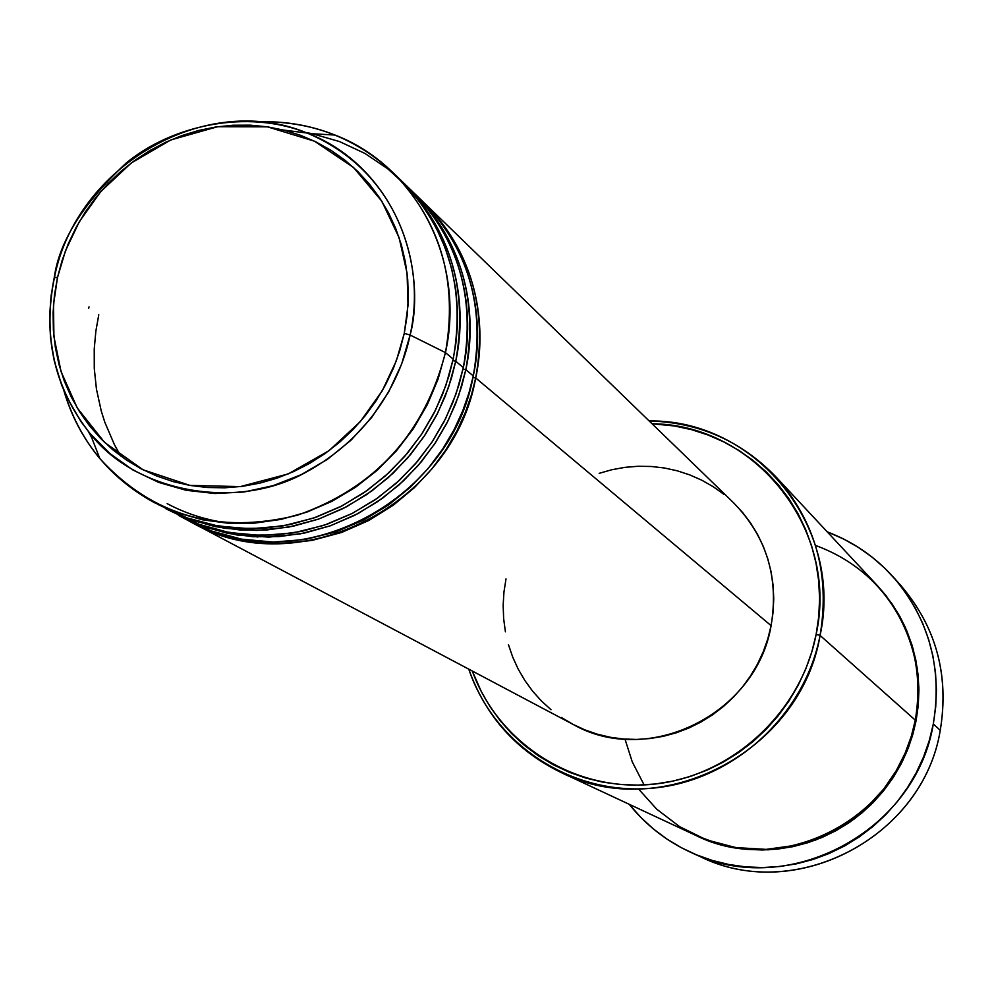 <?xml version="1.0" encoding="UTF-8"?>
<svg xmlns="http://www.w3.org/2000/svg" width="993" height="993" viewBox="0 0 993 993"><rect width="100%" height="100%" fill="white"/><g stroke="black" fill="none" stroke-linecap="round" stroke-linejoin="round"><path stroke-width="1.49" d="M335.013 135.048C310.573 125.317 284.991 120.91 258.292 121.841C310.573 120.612 355.568 137.617 393.265 172.869C440.644 221.6 458.034 281.516 445.447 352.602L410.109 335.026L445.447 352.602C465.804 261.221 416.514 166.278 335.013 135.048L308.215 133.509C383.646 162.492 429.063 250.435 410.109 335.026L401.582 364.22L388.648 391.962L371.63 417.519L351.001 440.209L327.28 459.449L301.102 474.716L273.162 485.651L244.204 491.969L214.96 493.521L186.212 490.306L158.694 482.412L133.087 470.086L110.037 453.664L90.115 433.581C54.416 388.511 42.451 336.528 54.23 277.643L57.495 277.506L65.488 250.77L79.353 221.625L100.827 191.5L131.25 163.001L170.808 139.939L217.616 126.719L267.402 126.831L314.433 141.18L353.533 167.469L381.833 201.244L399.124 237.699L407.068 273.125L408.024 305.323L404.263 333.4L410.109 335.026C423.949 285.301 410.556 177.462 308.215 133.509C246.574 108.113 171.069 125.925 126.297 162.939C83.375 203.006 59.369 241.175 54.267 277.432M472.953 377.39L475.709 377.973L471.514 394.618L465.394 412.294L456.979 430.813L445.882 449.891L431.744 469.068L414.28 487.749L393.352 505.164L369.011 520.382L341.629 532.459L311.864 540.465L280.696 543.643L249.342 541.57L219.056 534.246L192.605 522.889C297.639 583.71 453.329 505.338 475.709 377.973L771.102 625.64C779.058 577.641 766.584 536.729 733.678 502.892L424.793 203.428C470.868 250.832 487.848 309.009 475.709 377.973L472.953 377.39M98.779 314.781L95.862 331.141L94.236 349.027L94.273 368.391L96.445 389.107L101.236 410.928L104.774 422.124L114.456 444.74L120.687 455.973M183.184 517.725L211.112 530.883L241.56 539.162L273.323 542.054L305.05 539.522L335.497 531.95L363.599 520.096L388.635 504.903L410.183 487.377L428.157 468.473L442.704 448.997L454.111 429.621L462.738 410.792L468.994 392.831L473.264 375.925C485.428 306.787 468.423 248.461 422.236 200.958L414.503 193.449C461 241.287 478.117 300.035 465.829 369.694L461.596 386.5L455.402 404.362L446.9 423.068L435.679 442.344L421.404 461.733L403.754 480.6L382.603 498.188L358.026 513.58L330.359 525.793L300.308 533.874L268.842 537.101L237.178 535.028L206.606 527.631L178.343 515.317L203.056 526.389L227.534 533.291L252.942 536.729L278.822 536.642L304.702 533.005L330.123 525.868L354.613 515.355L377.7 501.651L398.975 484.994L418.041 465.68L434.537 444.082L448.153 420.598L458.654 395.648L465.829 369.694L473.264 375.925L465.829 369.694L463.011 369.098L465.829 369.694C475.535 325.716 473.127 251.043 413.187 192.195M170.312 510.911L198.501 524.205L229.234 532.558L261.308 535.475L293.357 532.918L324.103 525.272L352.503 513.294L377.787 497.927L399.571 480.215L417.743 461.112L432.439 441.438L443.958 421.851L452.684 402.823L459.014 384.676L463.334 367.596C475.647 297.763 458.505 238.879 411.896 190.929L403.99 183.271C450.921 231.555 468.175 290.875 455.75 361.241L451.455 378.221L445.199 396.257L436.61 415.173L425.265 434.649L410.829 454.223L393.005 473.301L371.63 491.088L346.805 506.641L318.865 518.979L288.504 527.159L256.74 530.423L224.766 528.338L193.908 520.878L165.372 508.453L190.333 519.637L215.047 526.588L240.691 530.063L266.832 529.964L292.972 526.278L318.641 519.066L343.367 508.428L366.69 494.576L388.189 477.732L407.44 458.22L424.11 436.399L437.876 412.666L448.488 387.456L455.75 361.241L463.334 367.596L455.75 361.241L452.87 360.633L455.75 361.241C465.568 316.804 463.16 241.373 402.661 181.98L403.99 183.271M88.216 431.247L91.691 437.64L88.216 431.247M158.818 504.891L187.317 517.998L218.323 526.116L250.596 528.773L282.794 525.955L313.651 518.061L342.101 505.859L367.435 490.306L389.256 472.432L407.453 453.18L422.186 433.382L433.742 413.671L442.493 394.531L448.848 376.273L453.193 359.094C465.667 288.553 448.377 229.085 401.333 180.689L393.265 172.869M231.195 523.423C208.17 520.729 186.833 514.138 167.172 503.637M638.487 788.926L656.733 809.196L679.584 826.635L706.333 839.805L735.751 847.588L766.199 849.375L795.927 845.266L823.396 835.969L847.488 822.626L867.659 806.527L883.795 788.938L896.158 770.853L905.169 753.066L911.375 736.061L915.298 720.148L820.081 635.433L816.147 634.353C800.954 712.924 731.27 776.7 652.86 784.259C574.438 792.166 498.436 743.645 472.32 671.032L481.344 691.662L490.058 706.681L500.236 720.744L511.767 733.703L524.54 745.445L538.454 755.847L553.374 764.796L569.15 772.206L585.634 777.991L602.677 782.112L620.116 784.495L637.767 785.115L655.454 783.986L673.031 781.081L690.284 776.452L707.078 770.121L723.214 762.152L738.556 752.632L752.942 741.647L766.211 729.296L778.251 715.705L788.926 701.021L798.136 685.381L805.795 668.947L811.815 651.88L816.147 634.353L818.753 616.541L819.597 598.618L818.679 580.768L816.023 563.168L811.653 545.976L805.608 529.381L797.975 513.53L788.802 498.585L778.214 484.683L766.298 471.96L753.19 460.529L739.015 450.499L723.909 441.959L708.021 434.996L691.5 429.646L674.52 425.985L652.053 423.763C755.251 424.359 839.259 529.579 816.147 634.353L820.081 635.433C843.988 527.295 755.685 419.232 649.174 420.97C698.935 422.348 741.126 440.917 775.744 476.665C815.538 521.511 830.309 574.426 820.081 635.433L915.298 720.148C923.8 668.525 911.065 623.579 877.092 585.299L775.744 476.665M897.014 581.352C935.158 623.368 949.581 673.018 940.259 730.302C949.358 675.265 936.2 626.98 900.788 585.448L893.452 577.218M624.994 739.127L632.243 761.83L644.097 784.917M915.198 720.67L916.067 720.831L913.026 733.69L908.545 747.307L902.327 761.544L894.072 776.166L883.534 790.875L870.451 805.224L854.7 818.654L836.28 830.52L815.402 840.115L792.488 846.744L768.197 849.822L743.397 848.99L719.006 844.137L695.994 835.485L717.442 843.678L732.213 847.277L747.307 849.387L762.574 849.983L777.867 849.065L793.035 846.619L807.942 842.685L822.415 837.298L836.329 830.496L849.536 822.353L861.912 812.944L873.319 802.369L883.658 790.713L892.819 778.115L900.713 764.697L907.254 750.571L912.393 735.912L916.067 720.831L915.198 720.67M933.308 723.947L940.259 730.302L933.308 723.947C915.931 831.377 788.206 899.124 692.667 853.21C667.519 841.977 646.369 825.667 629.202 804.293L641.106 817.698L653.468 829.006L666.899 839.035L681.297 847.687L696.515 854.849L712.403 860.472L728.812 864.493L745.594 866.864L762.562 867.547L779.567 866.529L796.448 863.836L813.019 859.479L829.13 853.484L844.609 845.937L859.305 836.876L873.07 826.424L885.768 814.657L897.262 801.699L907.453 787.685L916.241 772.753L923.515 757.038L929.225 740.716L933.308 723.947L935.716 706.892L936.449 689.725L935.493 672.621L932.849 655.728L928.567 639.244L922.683 623.306L915.273 608.076L906.386 593.702L896.145 580.322L884.626 568.058L871.966 557.023L858.287 547.329L843.715 539.062L827.219 531.851C852.85 541.57 874.895 556.663 893.34 577.107C929.225 619.198 942.543 668.14 933.308 723.947M312.559 133.757L305.41 132.417M445.447 352.602L453.193 359.094L445.447 352.602L438.099 379.09L427.375 404.561L413.46 428.554L396.617 450.611L377.166 470.322L355.444 487.34L331.885 501.353L306.911 512.103L280.982 519.401L254.58 523.137L228.191 523.249L202.299 519.761L177.35 512.736L153.803 502.334C108.634 477.36 78.571 439.812 63.602 389.69C70.962 415.384 83.052 438.347 99.846 458.605C152.488 515.95 218.398 534.805 297.565 515.168C375.28 487.737 424.57 433.544 445.447 352.602M167.01 509.322L199.903 524.714L224.43 531.627L249.901 535.078L275.843 534.991L301.798 531.342L327.28 524.18L351.82 513.642L374.969 499.901L396.306 483.194L415.409 463.83L431.943 442.183L445.609 418.624L456.135 393.613L463.334 367.596C473.251 322.961 470.483 246.177 407.887 187.168M153.803 502.334L187.118 517.924L211.881 524.9L237.6 528.375L263.79 528.276L289.993 524.577L315.724 517.341L340.525 506.678L363.91 492.776L385.445 475.895L404.759 456.333L421.466 434.45L435.269 410.655L445.907 385.383L453.193 359.094L455.849 343.491L457.351 326.598L457.413 308.451L455.675 289.149L451.741 268.892L445.236 247.989L435.803 226.9L423.13 206.159L407.043 186.485L387.568 168.649L364.915 153.431L339.544 141.577L312.162 133.683L283.613 130.071M57.495 277.506L62.162 260.29L68.393 243.521L76.163 227.335L85.373 211.906L95.949 197.359L107.79 183.842L120.786 171.466L134.825 160.357L149.757 150.626L165.471 142.347L181.806 135.607L198.612 130.468L215.742 127.005L233.02 125.23L250.298 125.168L267.402 126.831L284.184 130.22L300.469 135.284L316.109 141.987L330.942 150.291L344.832 160.096L357.641 171.342L369.235 183.891L379.5 197.657L388.337 212.49L395.636 228.253L401.346 244.799L405.38 261.966L407.713 279.579L408.309 297.478L407.155 315.476L404.263 333.4L399.658 351.063L393.389 368.304L385.507 384.924L376.086 400.787L365.238 415.707L353.061 429.547L339.668 442.17L325.207 453.453L309.828 463.284L293.667 471.563L276.898 478.204L259.694 483.157L242.218 486.371L224.641 487.811L207.14 487.489L189.886 485.403L173.055 481.568L156.807 476.044L141.291 468.882L126.645 460.169L113.041 449.978L100.566 438.422L89.358 425.612L79.527 411.673L71.136 396.753L64.272 380.989L59.009 364.543L55.372 347.55L53.386 330.197L53.088 312.621L54.466 295.008L57.495 277.506L54.454 277.345L51.102 295.666L49.65 315.6L50.457 337.359L54.218 360.67L61.64 385.061L66.953 397.423L81.141 421.851L90.115 433.581C134.899 491.696 235.254 511.246 304.603 472.978C373.691 435.79 401.805 375.441 410.109 335.026L404.263 333.4L396.319 360.856L382.243 390.808L360.223 421.715L328.894 450.785L288.181 473.934L240.294 486.607L189.886 485.403L142.942 469.751L104.55 442.381L77.305 408.061L61.045 371.593L53.92 336.553L53.485 304.938L57.495 277.506M692.804 853.272L702.895 857.729C797.18 903.022 923.155 836.243 940.259 730.302C922.919 838.477 792.34 904.933 697.831 855.395M877.502 585.733L891.962 603.682L899.931 616.616L906.597 630.319L911.872 644.668L915.707 659.501L918.066 674.681L918.922 690.073L918.252 705.502L916.067 720.831L918.289 705.129L918.885 687.739L917.333 668.761L913.001 648.441L905.268 627.291L899.931 616.616L886.091 595.701L877.502 585.746M560.834 772.368C516.137 750.472 485.453 716.065 468.783 669.158C493.98 744.278 571.31 795.48 651.88 788.231C732.449 781.367 804.504 716.114 820.081 635.433C800.954 751.366 661.835 823.805 560.834 772.368L695.448 835.225C781.739 879.078 899.459 818.207 915.298 720.148C927.164 677.71 910.693 580.334 815.464 545.418M599.176 473.326L611.961 469.701L625.007 467.343L638.189 466.263L651.383 466.487L664.466 468.001L677.3 470.819L689.787 474.902L701.79 480.202L713.185 486.694L723.885 494.315M733.765 502.979L742.727 512.624L750.696 523.15L757.585 534.457L763.319 546.435L767.85 558.972L771.114 571.956L773.088 585.237L773.746 598.705L773.088 612.209L771.102 625.64L767.825 638.847L763.269 651.706L757.498 664.094L750.547 675.885L742.503 686.945L733.43 697.185L723.425 706.507L712.602 714.799L701.046 721.985L688.881 728.018L676.233 732.809L663.212 736.334L649.968 738.544L636.625 739.437L623.294 739.003L610.136 737.24L597.252 734.175L584.79 729.843L572.849 724.282L561.554 717.554M551.016 709.722L541.322 700.872L532.571 691.103L524.85 680.478L518.209 669.133L512.736 657.155L508.453 644.68M505.412 631.809L503.65 618.664L503.153 605.395L503.947 592.089L506.008 578.907M192.605 522.889L572.8 724.245C647.957 767.527 756.492 714.203 771.102 625.64L475.709 377.973C485.292 334.442 482.883 260.514 423.514 202.2M179.944 516.174L189.464 521.226C294.735 582.196 450.81 503.6 473.264 375.925C483.07 331.749 480.302 255.747 418.314 197.272M88.7 308.252L89.01 306.887M308.215 133.509C206.904 89.991 76.436 165.31 54.441 277.357C42.55 336.13 54.441 388.213 90.115 433.581L99.846 458.605M257.857 536.99L238.469 533.973M210.876 525.682L205.489 523.448"/></g></svg>
